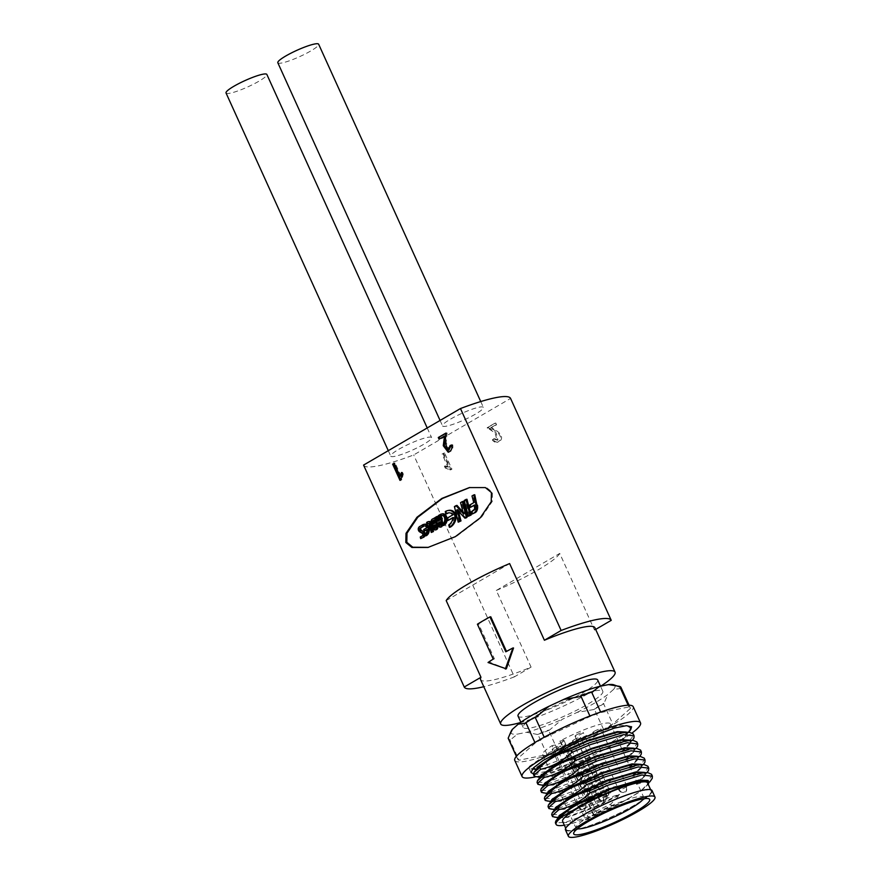 <?xml version="1.0" encoding="UTF-8"?>
<svg xmlns="http://www.w3.org/2000/svg" width="881" height="881" viewBox="0 0 881 881"><rect width="100%" height="100%" fill="white"/><g stroke="black" fill="none" stroke-linecap="round" stroke-linejoin="round"><path stroke-width="0.66" stroke-dasharray="4.41 3.3" d="M571.45 744.61A4.482 0.694 -24.4 0 1 575.634 742.672A4.482 0.694 -24.4 0 1 578.046 742.254A4.482 0.694 -24.4 0 1 576.46 743.597A4.482 0.694 -24.4 0 1 572.287 745.524A4.482 0.694 -24.4 0 1 569.875 745.954A4.482 0.694 -24.4 0 1 571.45 744.61M585.369 819.451L589.081 819.209A4.482 0.694 155.6 0 0 594.829 816.808L596.129 816.048L562.441 741.813A4.482 0.694 155.6 0 0 564.027 740.469A4.482 0.694 155.6 0 0 563.179 740.425L596.855 814.672L593.144 814.925L585.369 819.451L552.112 745.623A37.222 5.727 155.6 0 0 542.652 754.588A37.222 5.727 155.6 0 0 562.651 751.064A37.222 5.727 155.6 0 0 597.34 735.007A37.222 5.727 155.6 0 0 610.434 723.841A37.222 5.727 155.6 0 0 559.887 741.097L563.179 740.425M562.441 741.813L561.153 742.562L594.829 816.808M589.081 819.209L555.404 744.963A4.482 0.694 155.6 0 0 561.153 742.562M555.404 744.963L552.112 745.623M553.731 748.2A4.482 0.694 -24.4 0 1 557.915 746.262A4.482 0.694 -24.4 0 1 560.327 745.833A4.482 0.694 -24.4 0 1 558.741 747.176A4.482 0.694 -24.4 0 1 554.567 749.114A4.482 0.694 -24.4 0 1 552.156 749.544A4.482 0.694 -24.4 0 1 553.731 748.2M594.345 731.252A4.482 0.694 -24.4 0 1 598.518 729.314A4.482 0.694 -24.4 0 1 600.93 728.895A4.482 0.694 -24.4 0 1 599.355 730.239A4.482 0.694 -24.4 0 1 595.171 732.166A4.482 0.694 -24.4 0 1 592.759 732.596A4.482 0.694 -24.4 0 1 594.345 731.252M576.626 734.842A4.482 0.694 -24.4 0 1 580.799 732.904A4.482 0.694 -24.4 0 1 583.211 732.474A4.482 0.694 -24.4 0 1 581.636 733.829A4.482 0.694 -24.4 0 1 577.451 735.756A4.482 0.694 -24.4 0 1 575.051 736.186A4.482 0.694 -24.4 0 1 576.626 734.842M574.038 739.721A4.482 0.694 -24.4 0 1 578.222 737.793A4.482 0.694 -24.4 0 1 580.623 737.364A4.482 0.694 -24.4 0 1 579.048 738.707A4.482 0.694 -24.4 0 1 574.875 740.646A4.482 0.694 -24.4 0 1 572.463 741.064A4.482 0.694 -24.4 0 1 574.038 739.721M559.887 741.097L593.199 814.529A37.222 5.727 -24.4 0 1 642.965 796.655A37.222 5.727 -24.4 0 1 643.747 797.283A37.222 5.727 -24.4 0 1 643.427 798.825M577.33 828.801A37.222 5.727 -24.4 0 1 575.965 828.03A37.222 5.727 -24.4 0 1 576.009 827.028A37.222 5.727 -24.4 0 1 585.425 819.066M585.579 819.914A37.222 5.727 -24.4 0 1 589.246 817.689A37.222 5.727 -24.4 0 1 593.342 815.377M565.47 829.869A47.53 7.312 155.6 0 0 591.019 825.354A47.53 7.312 155.6 0 0 635.322 804.86A47.53 7.312 155.6 0 0 652.039 790.598M596.129 816.048A4.482 0.694 155.6 0 0 597.703 814.705A4.482 0.694 155.6 0 0 596.855 814.672M634.816 804.959A46.638 7.169 -24.4 0 1 591.349 825.068A46.638 7.169 -24.4 0 1 566.285 829.495A46.638 7.169 -24.4 0 1 582.693 815.509A46.638 7.169 -24.4 0 1 626.16 795.389A46.638 7.169 -24.4 0 1 651.224 790.962A46.638 7.169 -24.4 0 1 634.816 804.959M562.629 821.422A46.638 7.169 155.6 0 0 587.693 816.995A46.638 7.169 155.6 0 0 631.159 796.887A46.638 7.169 155.6 0 0 647.568 782.901M564.336 825.189A53.807 8.27 155.6 0 0 598.893 813.89L619.2 803.935L639.881 791.865L648.901 783.749L649.033 781.799L645.564 780.258M559.545 816.048L559.006 817.777L567.805 817.403L596.712 806.544L619.684 794.981L610.687 804.199L597.362 810.52L565.184 822.469L555.371 822.788M651.544 774.3L651.378 776.447L648.02 780.742L648.879 782.636L639.881 791.865L647.645 784.806L648.636 783.165L648.207 780.522M558.719 817.15L560.338 817.898L567.54 816.819L596.448 805.961L619.409 794.398L619.684 794.981M648.02 780.742L636.489 784.376L636.225 783.793L645.222 774.575L644.363 772.681L632.833 776.304L632.558 775.721L641.555 766.503L640.696 764.609L629.166 768.232L628.902 767.648L637.899 758.431L637.04 756.537L625.51 760.171L625.246 759.587L634.232 750.359L633.373 748.465L621.843 752.099L621.579 751.515L630.576 742.287L629.717 740.392L618.187 744.027L617.922 743.443L626.92 734.225L626.512 733.322L588.574 755.469L589.576 757.671L601.106 754.048L601.371 754.632L592.384 763.849L593.243 765.743L604.773 762.109L605.038 762.693L596.041 771.921L596.9 773.815L608.43 770.181L608.694 770.765L599.708 779.993L600.567 781.888L612.097 778.253L612.361 778.837L603.364 788.055L604.223 789.949L615.753 786.326L616.017 786.909L607.02 796.127L607.879 798.021L619.409 794.398M610.687 804.199L611.546 806.093L619.2 803.935M599.223 813.262L598.221 812.414L611.546 806.093M598.221 812.414L598.893 813.89M648.879 782.636L651.191 780.059M554.435 817.447L562.386 816.291L594.565 804.342L607.879 798.021M535.174 776.932A65.018 9.999 155.6 0 0 617.636 742.353A65.018 9.999 155.6 0 0 632.184 732.926M631.501 726.693L620.631 725.228L586.669 735.448L548.973 752.726L529.349 766.349L528.963 768.045L530.902 768.904L539.04 767.736L572.099 755.491L574.489 757.55L575.095 761.426A53.807 8.27 155.6 0 0 588.574 755.469M575.095 761.426L549.16 771.04L533.346 773.727M630.3 727.475A53.807 8.27 -24.4 0 1 626.512 733.322M514.768 760.424A65.018 9.999 155.6 0 0 549.711 754.257A65.018 9.999 155.6 0 0 610.313 726.208A65.018 9.999 155.6 0 0 633.197 706.705M574.489 757.55L545.57 768.408L538.379 769.476L536.76 768.739M626.149 732.034L626.677 734.743L625.686 736.384L617.922 743.443M626.92 734.225L629.232 731.648L625.686 736.384M629.662 731.032L630.179 730.371M630.576 742.287L632.888 739.71L629.342 744.456L621.579 751.515M536.133 777.097L544.084 775.941L576.262 763.992L589.576 757.671M601.106 754.048L578.145 765.611L549.226 776.469L542.035 777.549L540.416 776.8L540.703 777.427L549.502 777.053L578.41 766.195L601.371 754.632M629.805 740.106L630.333 742.815L629.342 744.456M634.232 750.359L636.556 747.782L633.01 752.528L625.246 759.587M539.8 785.158L547.74 784.013L579.918 772.064L593.243 765.743M604.773 762.109L581.812 773.683L552.894 784.542L545.702 785.621L544.084 784.872M633.461 748.167L633.99 750.887L633.01 752.528M637.899 758.431L640.212 755.854L636.666 760.6L628.902 767.648M543.456 793.23L551.396 792.085L583.585 780.137L596.9 773.815M608.43 770.181L585.469 781.755L556.55 792.614L549.359 793.693L547.751 792.977L548.015 793.561L556.814 793.197L585.733 782.339L608.694 770.765M637.128 756.239L637.657 758.959L636.666 760.6M641.555 766.503L643.879 763.926L640.333 768.661L632.558 775.721M547.123 801.303L555.063 800.157L587.242 788.198L600.567 781.888M612.097 778.253L589.136 789.828L560.217 800.686L553.026 801.754L551.396 801.016M640.784 764.312L641.313 767.032L640.333 768.661M645.222 774.575L647.535 771.998L643.989 776.734L636.225 783.793M550.779 809.375L558.719 808.229L590.898 796.27L604.223 789.949M615.753 786.326L592.792 797.9L563.873 808.758L556.682 809.826L555.063 809.088M644.452 772.384L644.98 775.093L643.989 776.734M607.02 796.127L593.706 802.448L561.527 814.396L551.704 814.727M636.489 784.376L645.244 775.676L645.377 773.727L641.897 772.185M555.889 807.987L555.338 809.705L564.137 809.342L593.056 798.483L616.017 786.909M603.364 788.055L590.039 794.376L557.86 806.324L548.048 806.655M647.887 766.228L647.722 768.375L644.363 772.681M632.833 776.304L641.577 767.615L641.709 765.655L638.24 764.113M552.222 799.915L551.682 801.633L560.481 801.27L589.4 790.411L612.361 778.837M599.708 779.993L586.383 786.304L554.204 798.263L544.392 798.582M644.22 758.156L644.055 760.303L640.696 764.609M629.166 768.232L637.921 759.543L638.053 757.583L634.584 756.041M548.566 791.843L548.015 793.561M596.041 771.921L582.726 778.242L550.537 790.191L540.725 790.51M640.564 750.094L640.399 752.231L637.04 756.537M625.51 760.171L634.254 751.471L634.397 749.522L630.917 747.98M544.899 783.771L544.359 785.489L553.158 785.125L582.077 774.267L605.038 762.693M592.384 763.849L579.059 770.17L546.881 782.119L537.069 782.438M636.897 742.022L636.743 744.159L633.373 748.465M621.843 752.099L630.598 743.399L630.73 741.45L627.261 739.908M541.242 775.698L540.703 777.427M574.93 761.746L572.099 755.491M574.753 758.134L545.835 768.992L537.036 769.355L537.586 767.637M623.594 731.836L627.074 733.377L626.942 735.327L618.187 744.027M629.717 740.392L633.076 736.098L633.241 733.95M533.401 774.377L543.225 774.047L575.403 762.098M557.849 750.667A61.879 9.515 -24.4 0 1 547.068 754.588L519.03 760.204A61.879 9.515 -24.4 0 1 517.632 759.125A61.879 9.515 -24.4 0 1 517.51 758.739L535.163 743.101A61.879 9.515 -24.4 0 1 539.403 740.569A61.879 9.515 -24.4 0 1 544.425 737.716L590.116 716.473A61.879 9.515 -24.4 0 1 600.897 712.542L628.935 706.936A61.879 9.515 -24.4 0 1 630.333 708.005A61.879 9.515 -24.4 0 1 630.455 708.401L612.802 724.028A61.879 9.515 -24.4 0 1 603.54 729.424L557.849 750.667L548.522 730.096L549.37 730.173A61.582 9.471 -24.4 0 1 537.498 734.501L537.74 734.027A61.879 9.515 155.6 0 0 548.522 730.096M534.91 742.54L535.163 743.101M547.068 754.588L537.74 734.027M508.304 738.564A61.879 9.515 155.6 0 0 509.053 739.346A61.879 9.515 155.6 0 0 509.703 739.633L519.03 760.204M509.703 739.633L510.297 739.941A61.582 9.471 -24.4 0 1 509.504 739.611A61.582 9.471 -24.4 0 1 508.623 738.333M537.498 734.501L526.629 732.276L517.499 734.104L510.297 739.941M603.474 703.467L603.903 703.622A61.582 9.471 -24.4 0 1 599.234 706.43A61.582 9.471 -24.4 0 1 593.706 709.557L594.201 708.853A61.879 9.515 155.6 0 0 603.474 703.467L612.802 724.028M603.54 729.424L594.201 708.853M593.706 709.557L577.154 712.377L562.265 719.292L549.37 730.173M577.154 712.377A57.089 8.777 155.6 0 0 594.906 702.895A57.089 8.777 155.6 0 0 607.769 694.547L603.903 703.622M619.618 686.927L619.365 686.828A61.582 9.471 -24.4 0 1 619.618 686.927A61.582 9.471 -24.4 0 1 621.039 688.457L621.116 687.83A61.879 9.515 155.6 0 0 621.006 687.433M630.455 708.401L621.116 687.83M621.039 688.457L613.517 689.46L607.769 694.547M628.153 705.218L628.935 706.936M525.748 723.158A61.582 9.471 -24.4 0 1 530.417 720.361A61.582 9.471 -24.4 0 1 535.956 717.222M517.51 758.739L516.398 756.283M526.629 732.276A57.089 8.777 155.6 0 0 562.265 719.292M511.079 731.417A57.089 8.777 155.6 0 0 517.499 734.104M613.517 689.46A57.089 8.777 155.6 0 0 613.793 684.812M538.566 714.304A43.72 6.718 -24.4 0 1 579.313 695.45A43.72 6.718 -24.4 0 1 602.813 691.299A43.72 6.718 -24.4 0 1 587.429 704.415A43.72 6.718 -24.4 0 1 546.683 723.268A43.72 6.718 -24.4 0 1 523.182 727.42A43.72 6.718 -24.4 0 1 538.566 714.304M518.061 716.121A43.72 6.718 155.6 0 0 541.551 711.969A43.72 6.718 155.6 0 0 582.308 693.116A43.72 6.718 155.6 0 0 597.692 680M580.282 696.607A61.582 9.471 -24.4 0 1 592.164 692.279M277.823 62.76A22.421 3.447 155.6 0 0 282.052 62.936A22.421 3.447 155.6 0 0 305.531 53.807A22.421 3.447 155.6 0 0 318.658 44.237M446.788 426.085A22.421 3.447 -24.4 0 1 442.548 425.897A22.421 3.447 -24.4 0 1 455.675 416.328A22.421 3.447 -24.4 0 1 479.154 407.198A22.421 3.447 -24.4 0 1 483.383 407.374A22.421 3.447 -24.4 0 1 470.256 416.955A22.421 3.447 -24.4 0 1 446.788 426.085M226.032 92.979A22.421 3.447 155.6 0 0 230.26 93.166A22.421 3.447 155.6 0 0 253.739 84.036A22.421 3.447 155.6 0 0 266.866 74.456M394.996 456.314A22.421 3.447 -24.4 0 1 390.757 456.127A22.421 3.447 -24.4 0 1 403.883 446.546A22.421 3.447 -24.4 0 1 427.362 437.416A22.421 3.447 -24.4 0 1 431.591 437.604A22.421 3.447 -24.4 0 1 418.464 447.174A22.421 3.447 -24.4 0 1 394.996 456.314M506.322 668.844L489.351 662.105A62.771 9.647 -24.4 0 1 494.395 658.801L478.57 623.924A62.771 9.647 -24.4 0 1 490.783 616.799M506.476 651.4L506.597 651.676A62.771 9.647 -24.4 0 1 513.546 647.987M595.666 629.419L594.51 630.091L559.732 553.433L496.311 590.446L531.078 667.115A62.771 9.647 -24.4 0 1 492.424 680.121A62.771 9.647 -24.4 0 1 480.574 679.603M440.874 526.948A1.388 1.145 78.6 0 1 440.632 526.871A2.885 2.368 78.6 0 1 439.443 525.803A10.021 8.237 78.6 0 1 438.65 524.327A10.021 8.237 78.6 0 1 438 522.543L436.569 517.015L437.747 516.321M439.443 525.803L438.441 526.001M434.917 529.999L435.919 529.789A2.434 2.004 78.6 0 1 434.256 528.743A3.821 3.139 78.6 0 1 433.926 528.137A3.821 3.139 78.6 0 1 433.518 526.519A3.579 2.94 78.6 0 1 433.683 524.966A3.491 2.863 78.6 0 1 432.417 523.435A3.491 2.863 78.6 0 1 432.064 522.158A3.458 2.841 78.6 0 1 433.419 518.854L435.544 517.61M433.683 524.966L432.681 525.164M434.256 528.743L433.254 528.952M421.669 538.423L421.261 536.826L423.287 535.637A1.553 1.277 -101.4 0 0 423.365 533.181L420.711 531.695A2.929 2.412 78.6 0 1 419.896 526.981A6.365 5.231 78.6 0 1 420.788 526.221L422.891 524.999L423.243 526.265M420.711 531.695L419.708 531.893M363.567 465.091A80.711 12.411 155.6 0 0 413.685 454.948L510.573 398.41M446.193 600.589L509.625 563.576M531.078 667.115L514.35 676.872L413.685 454.948M488.162 427.516L496.113 432.802L497.974 440.026L494.648 438.65L493.338 439.773C495.012 441.921 496.917 442.603 499.053 441.81C506.388 436.712 495.948 429.366 491.124 427.935L496.576 424.752L495.805 423.045L487.16 427.714L495.111 433L496.972 440.236L493.646 438.848L494.648 438.65M493.338 439.773L492.336 439.971C494.01 442.119 495.915 442.802 498.051 442.009L497.082 442.339L498.051 442.009C505.375 436.921 494.946 429.576 490.122 428.133L495.574 424.95L494.803 423.254L487.16 427.714M443.044 453.836L448.958 466.864L445.39 465.961L446.204 467.756L451.017 469.716L451.931 469.188L444.564 452.955L442.042 454.045L444.564 452.955M514.35 676.872A80.711 12.411 -24.4 0 1 483.79 686.706M594.906 627.746A62.771 9.647 -24.4 0 1 594.51 630.091M496.311 590.446A62.771 9.647 155.6 0 0 559.732 553.433M600.776 686.156A62.771 9.647 -24.4 0 1 520.44 722.563M428.408 547.354L456.358 536.441L481.279 517.599L492.237 501.498L492.424 492.347L486.345 487.38L469.837 487.49M401.934 473.482L402.485 472.282L401.483 472.48M394.148 463.274L395.151 463.076L394.281 463.582M401.053 476.103L395.151 463.076M399.996 480.398L400.866 479.892M400.899 479.87L401.901 479.66L400.998 480.189M402.298 474.275L403.3 474.077L401.901 479.66M402.485 472.282L403.3 474.077M446.094 433.441L447.096 433.232L446.171 442.449L449.013 449.927M445.918 433.067L447.096 433.232M446.061 433.364L446.92 432.857M439.046 439.223L439.916 438.716M445.5 435.842L440.048 439.024M451.711 444.971L452.713 444.762C453.275 447.559 452.658 449.706 450.852 451.226L448.693 452.096M451.722 445.114L452.713 444.762M488.338 427.891L487.336 428.089M495.805 423.045L494.803 423.254M496.576 424.752L495.574 424.95M491.124 427.935L490.122 428.133M493.646 438.848L492.336 439.971M448.958 466.864L447.955 467.073L442.042 454.045M447.955 467.073L444.387 466.17L445.39 465.961M451.931 469.188L450.929 469.397L443.561 453.164M451.017 469.716L450.015 469.925L450.929 469.397M446.204 467.756L445.202 467.965L450.015 469.925M444.387 466.17L445.202 467.965M488.041 662.501L489.351 662.105M506.597 651.676L505.782 651.775M478.57 623.924L477.403 624.222M494.395 658.801L493.228 659.098M432.274 532.234L430.104 523.986A0.991 0.815 -101.4 0 0 429.014 523.259L428.595 523.501M428.023 523.843L427.604 522.246L428.485 521.728A2.258 1.85 78.6 0 1 429.025 521.508M426.393 535.67L425.986 534.117A5.077 4.163 -101.4 0 0 426.459 533.732A5.693 4.68 -101.4 0 0 427.759 531.474A5.704 4.68 -101.4 0 0 427.99 529.283L426.999 529.855M425.149 530.935L424.741 529.371L427.681 527.653A4.68 3.843 -101.4 0 0 427.153 526.64A2.511 2.07 -101.4 0 0 425.776 525.704A4.361 3.579 -101.4 0 0 424.884 525.748A4.361 3.579 -101.4 0 0 424.389 525.891M423.893 526.133L423.497 524.635A5.297 4.35 78.6 0 1 424.62 524.206M444.167 525.307L443.76 523.732A6.123 5.033 -101.4 0 0 445.301 521.651A5.099 4.185 -101.4 0 0 445.764 519.019A4.229 3.469 -101.4 0 0 445.059 516.475A2.753 2.258 -101.4 0 0 444.024 515.528A3.48 2.852 -101.4 0 0 442.603 515.374A3.48 2.852 -101.4 0 0 442.119 515.539M441.678 515.781L441.282 514.262A4.868 3.998 78.6 0 1 442.339 513.854M450.4 527.102L449.773 524.735A11.123 9.14 -101.4 0 0 451.568 523.16A11.288 9.273 -101.4 0 0 453.263 520.418A7.698 6.321 -101.4 0 0 453.957 517.323L452.933 517.918M448.649 520.418L448.011 518.05L453.572 514.801A3.15 2.588 -101.4 0 0 453.098 513.986A3.513 2.885 -101.4 0 0 451.568 512.874A6.178 5.077 -101.4 0 0 449.266 512.698A6.178 5.077 -101.4 0 0 448.77 512.83M446.887 513.722L446.249 511.354A15.99 13.138 78.6 0 1 448.055 510.562A8.568 7.037 78.6 0 1 448.792 510.352M459.221 521.959L455.268 506.872L456.622 505.419M463.043 512.18L464.551 513.876L461.534 502.445L463.307 501.41M465.928 517.951L457.977 509.493L458.483 511.398M469.353 516.046L465.223 500.287L466.974 499.263M473.031 513.876L472.403 511.531L474.936 510.022L475.74 508.326L475.388 504.813L474.474 505.353M471.28 507.214L470.641 504.846L474.76 502.445L472.998 495.75L474.76 494.726M438.892 520.726L440.742 520.032L439.498 515.308L440.687 514.603L441.029 515.914M425.237 534.139A2.753 2.269 78.6 0 1 425.182 535.086M428.485 521.728L427.483 521.937M426.602 522.455L427.604 522.246M428.232 523.424L429.014 523.259M429.102 524.184L430.104 523.986M423.497 524.635L422.495 524.845M424.774 525.902L425.776 525.704M426.151 526.838L427.153 526.64M426.679 527.862L427.681 527.653M423.739 529.569L424.741 529.371M426.988 529.481L427.99 529.283M425.457 533.93L426.459 533.732M424.983 534.327L425.986 534.117M441.282 514.262L440.28 514.471M443.022 515.726L444.024 515.528M444.057 516.673L445.059 516.475M444.762 519.217L445.764 519.019M444.299 521.86L445.301 521.651M442.758 523.931L443.76 523.732M446.249 511.354L445.246 511.564M450.565 513.072L451.568 512.874M452.096 514.196L453.098 513.986M452.57 515L453.572 514.801M447.008 518.248L448.011 518.05M452.955 517.521L453.957 517.323M452.261 520.627L453.263 520.418M448.77 524.933L449.773 524.735M455.279 505.716L456.281 505.518M455.048 505.848L456.05 505.65M454.838 506.002L455.84 505.804M454.563 506.3L455.565 506.09M454.409 506.553L455.411 506.355M454.299 506.784L455.301 506.586M454.266 507.071L455.268 506.872M456.975 509.692L457.977 509.493M464.43 518.127L465.432 517.929M464.584 518.182L465.586 517.973M464.739 518.182L465.741 517.984M460.532 502.644L461.534 502.445M463.549 514.075L464.551 513.876M464.221 500.496L465.223 500.287M471.996 495.959L472.998 495.75M473.758 502.644L474.76 502.445M469.639 505.044L470.641 504.846M474.385 505.011L475.388 504.813M474.672 506.146L475.674 505.947M474.738 506.476L475.74 506.278M474.782 506.85L475.784 506.641M474.815 507.533L475.817 507.324M474.815 507.863L475.817 507.665M474.738 508.535L475.74 508.326M474.595 509.13L475.597 508.921M474.496 509.394L475.498 509.196M474.385 509.647L475.388 509.438M474.242 509.857L475.244 509.659M474.088 510.066L475.09 509.868M473.934 510.22L474.936 510.022M473.736 510.363L474.738 510.165M471.401 511.729L472.403 511.531M438.496 515.506L439.498 515.308M439.74 520.231L440.742 520.032M437.978 521.255L438.98 521.056M435.566 517.213L436.569 517.015M436.998 522.741L438 522.543M432.064 522.158L431.062 522.367M433.518 526.519L432.516 526.717M432.417 519.052L433.419 518.854M419.444 530.109L418.442 530.307M422.362 533.379L423.365 533.181M422.946 534.69L423.948 534.481M420.259 537.025L421.261 536.826M419.785 526.42L420.788 526.221M419.896 526.981L418.893 527.179M419.268 528.534L418.266 528.732M440.247 524.613A6.508 5.352 -101.4 0 0 440.445 524.911A1.355 1.112 -101.4 0 0 440.665 525.186L441.106 525.076A4.702 3.865 -101.4 0 0 441.315 523.501L440.313 523.699M441.315 523.501A12.169 9.999 -101.4 0 0 441.139 521.607L440.137 521.816M440.181 522.169L441.139 521.607M435.104 525.076L436.029 524.591L435.027 524.79M435.39 528.027A0.914 0.749 -101.4 0 0 435.787 528.248L435.082 528.391M435.787 528.248A0.859 0.705 -101.4 0 0 436.227 528.093L435.225 528.292M436.227 528.093A1.454 1.2 -101.4 0 0 436.536 527.113L435.533 527.312M436.536 527.113A2.61 2.136 -101.4 0 0 436.425 526.144L435.423 526.342M436.029 524.591L436.425 526.144M433.793 520.098L434.796 519.9L435.61 523.006L434.608 523.215M433.881 520.429L434.796 519.9M434.091 523.512A0.936 0.771 -101.4 0 0 434.63 523.578L433.628 523.788M435.61 523.006L434.63 523.578M603.188 799.508A4.482 3.689 -101.4 0 1 601.778 805.432A4.482 3.689 78.6 0 1 600.842 805.796A4.482 3.689 78.6 0 1 596.712 803.285A4.482 0.694 -24.4 0 1 595.864 803.252A4.482 0.694 -24.4 0 1 597.439 801.908A4.482 0.694 -24.4 0 1 603.188 799.508A4.482 0.694 -24.4 0 1 604.036 799.541A4.482 0.694 -24.4 0 1 602.45 800.895A4.482 0.694 -24.4 0 1 596.712 803.285M579.72 805.487A4.482 0.694 -24.4 0 1 585.469 803.098A4.482 0.694 -24.4 0 1 586.317 803.131A4.482 0.694 -24.4 0 1 584.742 804.474A4.482 0.694 -24.4 0 1 578.993 806.875A4.482 0.694 -24.4 0 1 578.145 806.842A4.482 0.694 -24.4 0 1 579.72 805.487M585.469 803.098A4.482 3.689 -101.4 0 1 584.059 809.022A4.482 3.689 78.6 0 1 583.123 809.375A4.482 3.689 78.6 0 1 578.993 806.875M620.334 788.55A4.482 0.694 -24.4 0 1 626.072 786.149A4.482 0.694 -24.4 0 1 626.92 786.193A4.482 0.694 -24.4 0 1 625.345 787.537A4.482 0.694 -24.4 0 1 619.596 789.927A4.482 0.694 -24.4 0 1 618.759 789.894A4.482 0.694 -24.4 0 1 620.334 788.55M626.072 786.149A4.482 3.689 -101.4 0 1 624.673 792.074A4.482 3.689 78.6 0 1 623.726 792.437A4.482 3.689 78.6 0 1 619.596 789.927M602.615 792.129A4.482 0.694 -24.4 0 1 608.353 789.739A4.482 0.694 -24.4 0 1 609.2 789.772A4.482 0.694 -24.4 0 1 607.626 791.116A4.482 0.694 -24.4 0 1 601.888 793.517A4.482 0.694 -24.4 0 1 601.04 793.484A4.482 0.694 -24.4 0 1 602.615 792.129M608.353 789.739A4.482 3.689 -101.4 0 1 606.954 795.664A4.482 3.689 78.6 0 1 606.007 796.028A4.482 3.689 78.6 0 1 601.888 793.517M600.027 797.019A4.482 0.694 -24.4 0 1 605.776 794.629A4.482 0.694 -24.4 0 1 606.613 794.662A4.482 0.694 -24.4 0 1 605.038 796.006A4.482 0.694 -24.4 0 1 599.3 798.406A4.482 0.694 -24.4 0 1 598.452 798.362A4.482 0.694 -24.4 0 1 600.027 797.019M605.776 794.629A4.482 3.689 -101.4 0 1 604.366 800.543A4.482 3.689 78.6 0 1 603.419 800.906A4.482 3.689 78.6 0 1 599.3 798.406M449.85 451.424L450.852 451.226M426.756 531.672L427.759 531.474M448.055 510.562L447.052 510.76M450.565 523.358L451.568 523.16M439.63 527.069L440.632 526.871M422.285 535.835L423.287 535.637M578.046 742.254L604.036 799.541C603.981 807.888 602.042 804.056 600.842 805.796C598.595 806.082 596.944 805.234 595.864 803.252L569.875 745.954M610.434 723.841L643.747 797.283M552.156 749.544L578.145 806.842C579.224 808.824 580.876 809.672 583.123 809.375C584.323 807.646 586.261 811.478 586.317 803.131L560.327 745.833M592.759 732.596L618.759 789.894C619.828 791.876 621.49 792.724 623.726 792.437C624.937 790.697 626.865 794.53 626.92 786.193L600.93 728.895M575.051 736.186L601.04 793.484C602.108 795.466 603.771 796.314 606.007 796.028C607.218 794.288 609.145 798.12 609.2 789.772L583.211 732.474M572.463 741.064L598.452 798.362C599.52 800.355 601.183 801.192 603.419 800.906C604.63 799.177 606.568 802.998 606.613 794.662L580.623 737.364M542.652 754.588L575.965 828.03M576.009 827.028L573.762 832.798M642.965 796.655L648.79 798.759M597.703 814.705L564.027 740.469M650.641 789.684L651.224 790.962M565.701 828.206L566.285 829.495M648.768 781.216L649.033 781.799M558.741 817.194L559.006 817.777M649.826 781.888L647.645 784.806M558.279 817.744L560.338 817.898M538.379 769.476L536.32 769.322M532.377 769.014L530.902 768.904M539.976 777.394L542.035 777.549M543.643 785.456L545.702 785.621M547.299 793.528L549.359 793.693M550.966 801.6L553.026 801.754M554.623 809.672L556.682 809.826M528.963 768.045L530.99 772.527M537.036 769.355L536.771 768.772M627.074 733.377L626.809 732.794M630.466 740.866L630.73 741.45M544.095 784.905L544.359 785.489M634.133 748.938L634.397 749.522M637.789 756.999L638.053 757.583M551.418 801.049L551.682 801.633M641.445 765.071L641.709 765.655M555.074 809.121L555.338 809.705M645.112 773.144L645.377 773.727M517.632 759.125L516.365 756.338M602.813 691.299L600.512 686.211M630.333 708.005L629.067 705.207M523.182 727.42L520.858 722.277M440.071 420.446L442.548 425.897M388.29 450.676L390.757 456.127M480.74 401.56L483.383 407.374M427.219 427.957L431.591 437.604M470.344 487.38L469.342 487.589M427.902 547.464L428.904 547.255M449.2 452.041L448.198 452.239M497.974 440.026L496.972 440.236M428.122 523.435L429.124 523.226M423.882 525.946L424.884 525.748M441.601 515.583L442.603 515.374M448.264 512.907L449.266 512.698M439.894 525.461L440.896 525.263M434.939 528.435L435.941 528.237M433.562 523.799L434.564 523.6"/><path stroke-width="1.32" d="M643.427 798.825A37.222 5.727 -24.4 0 1 630.653 808.439A37.222 5.727 -24.4 0 1 577.33 828.801M634.992 811.974A41.704 6.409 -24.4 0 1 593.453 830.882A41.704 6.409 -24.4 0 1 573.762 832.798A41.704 6.409 -24.4 0 1 588.387 821.4A41.704 6.409 -24.4 0 1 648.79 798.759A41.704 6.409 -24.4 0 1 634.992 811.974M585.127 822.061A47.53 7.312 155.6 0 0 568.399 836.322A47.53 7.312 155.6 0 0 593.948 831.807A47.53 7.312 155.6 0 0 638.251 811.313A47.53 7.312 155.6 0 0 654.968 797.052A47.53 7.312 155.6 0 0 629.43 801.567A47.53 7.312 155.6 0 0 585.127 822.061M654.968 797.052L652.039 790.598A47.53 7.312 155.6 0 0 626.501 795.103A47.53 7.312 155.6 0 0 582.198 815.608A47.53 7.312 155.6 0 0 565.47 829.869L568.399 836.322M650.641 789.684L647.568 782.901A46.638 7.169 155.6 0 0 622.504 787.317A46.638 7.169 155.6 0 0 579.037 807.437A46.638 7.169 155.6 0 0 562.629 821.422L565.701 828.206M648.405 784.74L647.216 780.379L625.367 785.356L592.23 799.144L562.133 816.709A53.807 8.27 155.6 0 0 556.098 824.385A53.807 8.27 155.6 0 0 564.336 825.189M556.098 824.385L555.371 822.788L555.757 821.147L561.737 815.839C570.635 807.359 580.799 801.787 592.23 799.144M647.216 780.379L639.551 780.643L609.718 789.486L576.615 804.507L559.545 816.048L555.999 820.795M648.207 780.522L639.287 780.059L609.454 788.891L576.35 803.913L559.094 815.729L558.719 817.15M562.133 816.709L561.737 815.839M649.826 781.888L652.237 778.341L652.403 776.194L641.897 774.994L608.804 784.927L590.094 792.801C580.986 801.479 570.602 807.095 558.939 809.661L552.96 814.969L552.563 816.621L558.279 817.744M632.184 732.926A65.018 9.999 155.6 0 0 640.509 722.849A65.018 9.999 155.6 0 0 605.566 729.016A65.018 9.999 155.6 0 0 544.965 757.065A65.018 9.999 155.6 0 0 522.092 776.568A65.018 9.999 155.6 0 0 535.174 776.932M533.346 773.727L530.99 772.527L533.479 767.836L543.247 760.38L577.804 741.967L614.398 728.102L626.435 725.669L631.611 726.891L630.113 730.47M629.662 731.032C632.029 728.202 631.567 726.649 628.285 726.351A53.807 8.27 -24.4 0 1 630.3 727.475L628.285 726.351M640.509 722.849L633.197 706.705A65.018 9.999 155.6 0 0 598.254 712.883A65.018 9.999 155.6 0 0 537.652 740.921A65.018 9.999 155.6 0 0 514.768 760.424L522.092 776.568M536.76 768.739L537.135 767.307L554.38 755.502L587.484 740.481L617.317 731.637L626.149 732.034M628.792 732.232L630.278 729.92L630.444 727.772M630.179 730.371L631.501 726.693M632.448 740.304L633.935 737.992L634.1 735.844L623.594 734.644L590.501 744.577L571.791 752.451C562.706 761.107 552.321 766.734 540.637 769.311L534.657 774.619L534.26 776.271L539.976 777.394M540.416 776.8L540.791 775.379L558.047 763.563L591.151 748.542L620.984 739.71L629.805 740.106M636.115 748.376L637.602 746.053L637.756 743.916L627.261 742.716L594.157 752.649L575.447 760.523C566.373 769.179 555.988 774.795 544.293 777.383L538.313 782.691L537.928 784.332L543.643 785.456M544.084 784.872L544.458 783.451L561.704 771.635L594.807 756.614L624.64 747.782L633.461 748.167M639.771 756.449L641.258 754.125L641.423 751.989L630.917 750.788L597.825 760.721L579.114 768.595C570.029 777.251 559.644 782.868 547.96 785.456L541.969 790.753L541.584 792.404L547.299 793.528M547.74 792.944L548.114 791.523L565.36 779.707L598.463 764.686L628.296 755.843L637.128 756.239M643.427 764.51L644.925 762.197L645.079 760.05L634.573 758.849L601.481 768.794L582.77 776.668C573.696 785.323 563.311 790.94 551.616 793.528L545.636 798.825L545.251 800.477L550.966 801.6M551.396 801.016L551.77 799.585L569.027 787.779L602.13 772.758L631.963 763.915L640.784 764.312M647.095 772.582L648.581 770.269L648.746 768.122L638.24 766.922L605.137 776.855L586.438 784.74C577.352 793.385 566.968 799.012 555.283 801.6L549.292 806.897L548.907 808.549L554.623 809.672M555.063 809.088L555.437 807.657L572.683 795.851L605.787 780.83L635.619 771.987L644.452 772.384M552.563 816.621L551.704 814.727L552.101 813.075L558.08 807.767C567.155 799.122 577.54 793.495 589.235 790.907L607.945 783.033L641.038 773.1L647.799 772.637L651.544 774.3L652.403 776.194M647.799 772.637L635.884 772.571L606.051 781.414L572.947 796.435L555.889 807.987L552.343 812.723M548.907 808.549L548.048 806.655L548.434 805.003L554.424 799.706C563.499 791.05 573.883 785.434 585.579 782.846L604.278 774.961L637.381 765.027L644.143 764.565L647.887 766.228L648.746 768.122M644.143 764.565L632.228 764.499L602.395 773.342L569.291 788.363L552.222 799.915L548.676 804.65M545.251 800.477L544.392 798.582L544.777 796.931L550.757 791.634C559.842 782.978 570.227 777.361 581.912 774.773L600.622 766.899L633.714 756.955L640.487 756.504L644.22 758.156L645.079 760.05M640.487 756.504L628.56 756.427L598.739 765.27L565.635 780.291L548.566 791.843L545.02 796.589M541.584 792.404L540.725 790.51L541.11 788.858L547.101 783.561C556.175 774.906 566.56 769.289 578.255 766.701L596.966 758.827L630.058 748.894L636.82 748.432L640.564 750.094L641.423 751.989M636.82 748.432L624.904 748.365L595.071 757.197L561.968 772.219L544.899 783.771L541.352 788.517M537.928 784.332L537.069 782.438L537.454 780.797L543.434 775.489C552.519 766.833 562.904 761.217 574.588 758.629L593.298 750.755L626.391 740.822L633.164 740.359L636.897 742.022L637.756 743.916M633.164 740.359L621.248 740.293L591.415 749.136L558.312 764.157L541.242 775.698L537.696 780.445M589.235 790.907L590.094 792.801M558.939 809.661L558.08 807.767M540.637 769.311L539.778 767.417L534.04 772.373L537.586 767.637L554.645 756.085L587.748 741.064L617.581 732.221L629.497 732.287L622.735 732.75L589.642 742.683L570.932 750.557L571.791 752.451M634.1 735.844L633.241 733.95L629.497 732.287M534.04 772.373L533.401 774.377L534.26 776.271M539.778 767.417C548.885 758.75 559.27 753.123 570.932 750.557M574.588 758.629L575.447 760.523M544.293 777.383L543.434 775.489M578.255 766.701L579.114 768.595M547.96 785.456L547.101 783.561M581.912 774.773L582.77 776.668M551.616 793.528L550.757 791.634M585.579 782.846L586.438 784.74M555.283 801.6L554.424 799.706M600.666 712.024L591.569 691.97L592.164 692.279L599.366 686.442A57.089 8.777 155.6 0 0 563.73 699.426L548.852 706.342L535.956 717.222L535.097 717.145A61.879 9.515 155.6 0 0 530.076 719.997A61.879 9.515 155.6 0 0 525.836 722.541L534.91 742.54M629.067 705.207L621.006 687.433A61.879 9.515 155.6 0 0 619.607 686.365L628.153 705.218M619.607 686.365L608.496 684.614L599.366 686.442M544.205 737.221L535.097 717.145M591.569 691.97A61.879 9.515 155.6 0 0 580.788 695.902L589.907 716M580.788 695.902L580.282 696.607L563.73 699.426M509.989 734.203L512.478 729.259A57.089 8.777 155.6 0 0 511.079 731.417L508.183 738.168A61.879 9.515 155.6 0 0 508.304 738.564L516.365 756.338M516.398 756.283L508.183 738.168M525.836 722.541L525.748 723.158L518.226 724.16L512.478 729.259M548.852 706.342A57.089 8.777 155.6 0 0 518.226 724.16M619.365 686.828L613.793 684.812A57.089 8.777 155.6 0 0 608.496 684.614M600.512 686.211L597.692 680A43.72 6.718 155.6 0 0 574.192 684.152A43.72 6.718 155.6 0 0 533.446 703.005A43.72 6.718 155.6 0 0 518.061 716.121L520.858 722.277M480.74 401.56L318.658 44.237A22.421 3.447 155.6 0 0 314.418 44.05A22.421 3.447 155.6 0 0 290.95 53.179A22.421 3.447 155.6 0 0 277.823 62.76L440.071 420.446M544.403 640.245L561.131 630.477A80.711 12.411 -24.4 0 1 596.008 619.673A80.711 12.411 -24.4 0 1 611.238 620.334L510.573 398.41A80.711 12.411 155.6 0 0 495.331 397.749A80.711 12.411 155.6 0 0 460.466 408.553L363.567 465.091L464.243 687.015L480.971 677.258L446.193 600.589A62.771 9.647 155.6 0 1 509.625 563.576L544.403 640.245A62.771 9.647 -24.4 0 1 583.057 627.228A62.771 9.647 -24.4 0 1 594.906 627.746L615.048 672.126A62.771 9.647 -24.4 0 1 600.776 686.156M427.219 427.957L266.866 74.456A22.421 3.447 155.6 0 0 262.626 74.268A22.421 3.447 155.6 0 0 239.158 83.398A22.421 3.447 155.6 0 0 226.032 92.979L388.29 450.676M512.918 647.976L513.546 647.987L506.322 668.844L488.041 662.501A64.566 9.922 -24.4 0 1 493.228 659.098L477.403 624.222A64.566 9.922 -24.4 0 1 489.957 616.898L505.782 651.775A64.566 9.922 -24.4 0 1 512.918 647.976L505.32 669.053M489.957 616.898L490.783 616.799L506.476 651.4M520.44 722.563A62.771 9.647 -24.4 0 1 512.555 724.501A62.771 9.647 -24.4 0 1 500.705 723.995L480.574 679.603A62.771 9.647 -24.4 0 1 480.971 677.258M500.705 723.995A62.771 9.647 -24.4 0 1 537.465 697.179A62.771 9.647 -24.4 0 1 603.188 671.619A62.771 9.647 -24.4 0 1 615.048 672.126M441.029 515.914L442.13 520.142A12.059 9.911 78.6 0 1 442.603 523.677A6.013 4.945 78.6 0 1 442.207 525.979A2.665 2.191 78.6 0 1 441.59 526.805L440.588 527.014A1.388 1.145 78.6 0 1 439.63 527.069A2.885 2.368 78.6 0 1 438.441 526.001A10.021 8.237 78.6 0 1 437.648 524.536A10.021 8.237 78.6 0 1 436.998 522.741L435.566 517.213L437.747 516.321L438.892 520.726M436.965 529.415L435.963 529.613A2.522 2.07 78.6 0 1 433.254 528.952A3.821 3.139 78.6 0 1 432.923 528.347A3.821 3.139 78.6 0 1 432.516 526.717A3.579 2.94 78.6 0 1 432.681 525.164A3.491 2.863 78.6 0 1 431.415 523.633A3.491 2.863 78.6 0 1 431.062 522.367A3.458 2.841 78.6 0 1 432.417 519.052L435.544 517.61L437.527 525.175A5.782 4.746 78.6 0 1 437.692 525.946A4.163 3.425 78.6 0 1 437.835 527.279A2.731 2.247 78.6 0 1 435.919 529.789M425.182 535.086A2.753 2.269 78.6 0 1 425.105 535.384A3.865 3.172 78.6 0 1 423.882 537.124L420.666 538.621L420.259 537.025L422.285 535.835A1.553 1.277 78.6 0 0 422.362 533.379L419.708 531.893A2.929 2.412 78.6 0 1 418.893 527.179A6.365 5.231 78.6 0 1 419.785 526.42L422.55 525.065M423.948 531.739L420.171 530.395A1.817 1.498 78.6 0 1 419.686 529.074L420.689 528.875A1.817 1.498 -101.4 0 0 421.173 530.186L423.948 531.739A2.665 2.191 78.6 0 1 425.237 534.139M438.364 522.84L440.137 521.816A12.169 9.999 78.6 0 1 440.313 523.699A4.702 3.865 78.6 0 1 440.104 525.274L439.663 525.395A1.355 1.112 78.6 0 1 439.443 525.12A6.508 5.352 78.6 0 1 438.76 523.92A6.508 5.352 78.6 0 1 438.364 522.84L439.366 522.642A6.508 5.352 -101.4 0 0 439.762 523.721A6.508 5.352 -101.4 0 0 440.247 524.613M435.126 525.164A1.189 0.98 -101.4 0 0 434.895 525.594A2.048 1.685 -101.4 0 0 434.807 526.519L433.804 526.728A2.048 1.685 78.6 0 1 433.893 525.803A1.189 0.98 78.6 0 1 434.234 525.252L435.027 524.79L435.423 526.342A2.61 2.136 78.6 0 1 435.533 527.312A1.454 1.2 78.6 0 1 435.225 528.292A0.859 0.705 78.6 0 1 434.256 528.06A2.258 1.861 78.6 0 1 433.804 526.728M434.807 526.519A2.258 1.861 -101.4 0 0 435.258 527.862L434.256 528.06M432.703 520.737L433.705 520.528A2.07 1.707 -101.4 0 0 433.76 523.193L432.758 523.391A2.203 1.806 78.6 0 1 432.703 520.737L433.793 520.098L434.608 523.215L433.628 523.788A0.936 0.771 78.6 0 1 432.758 523.391M561.131 630.477L460.466 408.553M491.422 492.545L491.235 501.707L480.277 517.797L455.356 536.65L427.902 547.464L411.901 547.464L405.822 542.498L406.009 533.346L416.966 517.246L441.888 498.404L469.342 487.589L485.343 487.578L491.422 492.545M394.148 463.274L400.051 476.302L401.483 472.48L402.298 474.275L400.899 479.87L399.996 480.398L392.629 464.166L394.148 463.274M445.918 433.067L445.169 442.658L448.011 450.136L450.136 445.522L451.711 444.971C452.272 447.757 451.656 449.916 449.85 451.424L448.198 452.239L443.275 445.72L444.498 436.04L439.046 439.223L438.275 437.527L445.918 433.067M611.238 620.334L595.666 629.419M483.79 686.706A80.711 12.411 -24.4 0 1 464.243 687.015M469.837 487.49L442.416 498.47L417.77 517.257L406.989 533.203L406.824 542.3L412.793 547.222L428.408 547.354M400.051 476.302L401.053 476.103L401.934 473.482M392.629 464.166L394.281 463.582M400.866 479.892L393.631 463.957M448.011 450.136L449.013 449.927L451.138 445.323L450.136 445.522M438.275 437.527L446.061 433.364M439.916 438.716L439.278 437.317M444.498 436.04L445.5 435.842L444.277 445.213L448.693 452.096M451.138 445.323L451.722 445.114M431.261 523.248A2.258 1.85 78.6 0 1 431.272 523.303L433.441 531.551L431.272 532.443L433.441 531.551M428.595 523.501L427.021 524.041L428.232 523.424M427.021 524.041L426.602 522.455L427.483 521.937A2.258 1.85 78.6 0 1 428.023 521.717L429.025 521.508A2.258 1.85 78.6 0 1 431.183 522.973M424.389 525.891A4.361 3.579 -101.4 0 0 423.893 526.133L422.891 526.342L422.495 524.845A5.297 4.35 78.6 0 1 423.618 524.404L424.62 524.206A5.297 4.35 78.6 0 1 425.831 524.162A3.942 3.238 78.6 0 1 428.122 525.737A5.165 4.24 78.6 0 1 429.201 528.49A7.257 5.969 78.6 0 1 428.981 532.069A7.246 5.958 78.6 0 1 427.318 534.965A6.63 5.451 78.6 0 1 426.393 535.67L425.391 535.868A6.63 5.451 78.6 0 0 426.316 535.163L427.318 534.965M426.999 529.855L424.146 531.144L426.988 529.481A5.704 4.68 78.6 0 1 426.756 531.672A5.693 4.68 78.6 0 1 425.457 533.93A5.077 4.163 78.6 0 1 424.983 534.327L425.391 535.868M442.119 515.539A3.48 2.852 -101.4 0 0 441.678 515.781L440.676 515.991L440.28 514.471A4.868 3.998 78.6 0 1 441.337 514.052L442.339 513.854A4.868 3.998 78.6 0 1 444.398 514.086A4.306 3.535 78.6 0 1 446.072 515.616A5.782 4.757 78.6 0 1 447.063 519.118A6.63 5.44 78.6 0 1 446.458 522.433A7.676 6.31 78.6 0 1 444.167 525.307L443.165 525.505A7.676 6.31 78.6 0 0 445.456 522.642L446.458 522.433M448.77 512.83A6.178 5.077 -101.4 0 0 448.726 512.852A12.301 10.109 -101.4 0 0 446.887 513.722L445.885 513.92L445.246 511.564A15.99 13.138 78.6 0 1 447.052 510.76A8.568 7.037 78.6 0 1 447.79 510.562L448.792 510.352A8.568 7.037 78.6 0 1 451.975 510.595A5.903 4.846 78.6 0 1 454.497 512.434A5.892 4.846 78.6 0 1 455.653 514.812A7.566 6.211 78.6 0 1 455.929 516.42A10.087 8.292 78.6 0 1 455.025 521.662A13.656 11.222 78.6 0 1 452.999 524.922A13.523 11.112 78.6 0 1 450.4 527.102L449.398 527.301L448.77 524.933A11.123 9.14 78.6 0 0 450.565 523.358A11.288 9.273 78.6 0 0 452.261 520.627A7.698 6.321 78.6 0 0 452.955 517.521L447.647 520.627L452.933 517.918M458.483 511.398L460.994 520.924L458.219 522.169L454.409 506.553L457.03 505.408L463.043 512.18M465.179 518.072L466.236 516.607L462.305 501.619L463.307 501.41L467.238 516.398L466.82 517.444L464.926 518.149L466.181 517.863M470.113 515.22L465.972 499.472L466.974 499.263L471.115 515.022L468.351 516.244L471.115 515.022M474.396 512.698L475.839 511.09L476.665 507.919L473.758 494.935L474.76 494.726L477.612 508.326L475.883 512.147L472.029 514.086L475.399 512.5M474.474 505.353L470.278 507.412L474.385 505.011L474.595 509.13L471.401 511.729L472.029 514.086M441.59 526.805A1.388 1.145 78.6 0 1 440.874 526.948M423.243 526.265L421.14 527.851A1.377 1.134 -101.4 0 0 420.689 528.875M432.439 531.761L430.269 523.501L431.272 523.303M428.023 521.717A2.258 1.85 78.6 0 1 430.269 523.501M428.012 523.468A0.991 0.815 78.6 0 1 429.102 524.184L431.272 532.443M429.201 528.49L428.199 528.688A7.257 5.969 78.6 0 1 427.979 532.278A7.246 5.958 78.6 0 1 426.316 535.163M428.122 525.737L427.12 525.946A5.165 4.24 78.6 0 1 428.199 528.688M425.831 524.162L424.829 524.371A3.942 3.238 78.6 0 1 427.12 525.946M423.618 524.404A5.297 4.35 78.6 0 1 424.829 524.371M422.891 526.342A4.361 3.579 78.6 0 1 423.882 525.946A4.361 3.579 78.6 0 1 424.774 525.902A2.511 2.07 78.6 0 1 426.151 526.838A4.68 3.843 78.6 0 1 426.679 527.862L423.739 529.569L424.146 531.144M447.063 519.118L446.061 519.316A6.63 5.44 78.6 0 1 445.456 522.642M446.072 515.616L445.07 515.814A5.782 4.757 78.6 0 1 446.061 519.316M444.398 514.086L443.396 514.284A4.306 3.535 78.6 0 1 445.07 515.814M441.337 514.052A4.868 3.998 78.6 0 1 443.396 514.284M440.676 515.991A3.48 2.852 78.6 0 1 441.601 515.583A3.48 2.852 78.6 0 1 443.022 515.726A2.753 2.258 78.6 0 1 444.057 516.673A4.229 3.469 78.6 0 1 444.762 519.217A5.099 4.185 78.6 0 1 444.299 521.86A6.123 5.033 78.6 0 1 442.758 523.931L443.165 525.505M455.929 516.42L454.926 516.629A10.087 8.292 78.6 0 1 454.023 521.871L455.025 521.662M451.975 510.595L450.973 510.793A5.903 4.846 78.6 0 1 453.495 512.632A5.892 4.846 78.6 0 1 454.651 515.011A7.566 6.211 78.6 0 1 454.926 516.629M447.79 510.562A8.568 7.037 78.6 0 1 450.973 510.793M445.885 513.92A12.301 10.109 78.6 0 1 447.724 513.05A6.178 5.077 78.6 0 1 448.264 512.907A6.178 5.077 78.6 0 1 450.565 513.072A3.513 2.885 78.6 0 1 452.096 514.196A3.15 2.588 78.6 0 1 452.57 515L447.008 518.248L447.647 520.627M454.023 521.871A13.656 11.222 78.6 0 1 451.997 525.131A13.523 11.112 78.6 0 1 449.398 527.301M458.219 522.169L460.994 520.924M459.992 521.134L456.975 509.692L464.926 518.149M465.509 517.885L466.512 517.676M465.818 517.643L466.82 517.444M465.95 517.477L466.952 517.279M466.071 517.312L467.073 517.103M466.181 517.114L467.183 516.916M466.236 516.927L467.238 516.718M466.258 516.773L467.26 516.574M466.236 516.607L467.238 516.398M462.305 501.619L460.532 502.644L463.549 514.075L456.028 505.606L457.03 505.408M465.972 499.472L464.221 500.496L468.351 516.244M474.881 512.357L475.883 512.147M475.333 511.861L476.335 511.652M475.608 511.465L476.61 511.266M475.839 511.09L476.841 510.881M476.048 510.595L477.05 510.396M476.236 510.143L477.238 509.945M476.401 509.625L477.403 509.427M476.511 509.075L477.513 508.877M476.61 508.535L477.612 508.326M476.665 507.919L477.667 507.72M476.665 507.335L477.667 507.126M476.654 506.696L477.656 506.487M476.599 506.035L477.601 505.837M476.5 505.419L477.502 505.22M473.758 494.935L471.996 495.959L473.758 502.644L469.639 505.044L470.278 507.412M442.207 525.979L441.205 526.177A2.665 2.191 78.6 0 1 440.588 527.014M442.13 520.142L441.128 520.341A12.059 9.911 78.6 0 1 441.601 523.887A6.013 4.945 78.6 0 1 441.205 526.177M441.128 520.341L439.685 514.812L440.335 514.68M439.685 514.812L438.496 515.506L439.74 520.231L437.978 521.255L436.745 516.53M437.835 527.279L436.833 527.477A2.731 2.247 78.6 0 1 435.963 529.613M437.692 525.946L436.69 526.144A4.163 3.425 78.6 0 1 436.833 527.477M437.527 525.175L436.524 525.384A5.782 4.746 78.6 0 1 436.69 526.144M436.524 525.384L434.542 517.808M420.666 538.621L423.882 537.124M425.149 533.655L424.146 533.864A2.753 2.269 78.6 0 1 424.102 535.582A3.865 3.172 78.6 0 1 422.88 537.333M422.946 531.937A2.665 2.191 78.6 0 1 424.146 533.864M420.171 530.395L421.173 530.186M419.686 529.074A1.377 1.134 78.6 0 1 420.138 528.06L421.14 527.851M420.138 528.06L423.32 526.585M422.318 526.783L421.889 525.197M439.366 522.642L440.181 522.169M440.181 524.966L439.443 525.12M434.234 525.252L435.104 525.076M434.895 525.594L433.893 525.803M433.342 522.07L432.34 522.268M428.981 532.069L427.979 532.278M455.653 514.812L454.651 515.011M454.497 512.434L453.495 512.632M447.724 513.05L448.726 512.852M452.999 524.922L451.997 525.131M442.603 523.677L441.601 523.887M425.105 535.384L424.102 535.582M536.32 769.322L532.377 769.014M440.247 527.146L441.249 526.948M435.225 529.966L436.227 529.756"/></g></svg>
